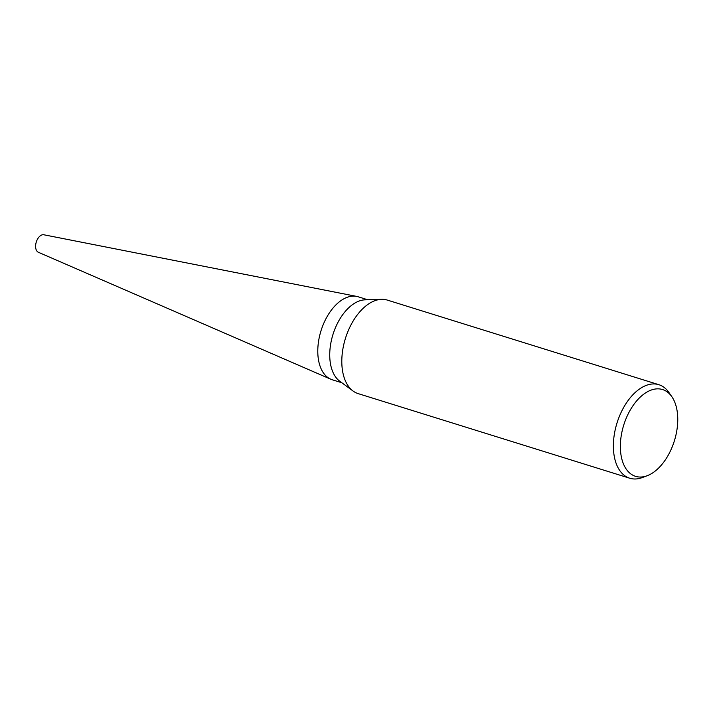 <?xml version="1.0" encoding="UTF-8"?>
<svg xmlns="http://www.w3.org/2000/svg" width="713" height="713" viewBox="0 0 713 713"><rect width="100%" height="100%" fill="white"/><g stroke="black" fill="none" stroke-linecap="round" stroke-linejoin="round"><path stroke-width="1.07" d="M647.261 475.696L642.368 477.541A48.983 28.582 -72.7 0 1 629.739 478.227L358.167 393.621A48.983 28.582 -72.7 0 1 353.06 391.018L339.727 381.197A43.466 25.365 -72.7 0 1 330.279 346.67A43.466 25.365 -72.7 0 1 349.343 307.205A43.466 25.365 -72.7 0 1 365.083 299.834L381.633 299.326A48.983 28.582 -72.7 0 1 387.311 300.084L658.874 384.699A48.983 28.582 -72.7 0 1 668.883 392.435L671.86 396.731A45.445 26.524 -72.7 0 1 657.261 469.332A45.445 26.524 -72.7 0 1 647.261 475.696A45.445 26.524 -72.7 0 1 620.542 451.088A45.445 26.524 -72.7 0 1 640.853 396.553A45.445 26.524 -72.7 0 1 671.86 396.731M341.839 382.756L332.303 379.779A43.466 25.365 -72.7 0 1 317.918 347.088A43.466 25.365 -72.7 0 1 337.383 303.48A43.466 25.365 -72.7 0 1 358.158 296.777L367.703 299.754M353.06 391.018A48.983 28.582 -72.7 0 1 342.418 352.106A48.983 28.582 -72.7 0 1 363.897 307.633A48.983 28.582 -72.7 0 1 381.633 299.326M629.739 478.227A48.983 28.582 -72.7 0 1 613.528 441.383A48.983 28.582 -72.7 0 1 635.47 392.239A48.983 28.582 -72.7 0 1 658.874 384.699M337.383 303.48A43.466 25.365 -72.7 0 1 356.607 296.394M330.663 379.164L38.35 252.268A9.18 5.356 -72.7 0 1 35.65 245.21A9.18 5.356 -72.7 0 1 39.741 236.27A9.18 5.356 -72.7 0 1 43.805 234.773L356.464 296.358"/></g></svg>

